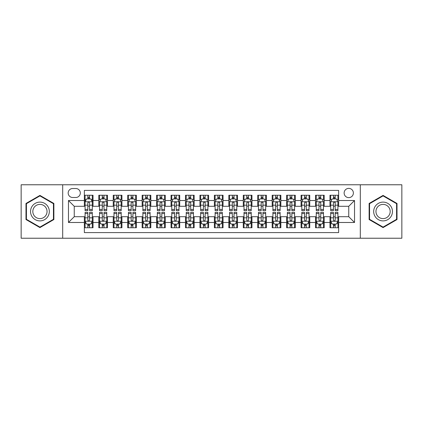 <?xml version="1.0" encoding="UTF-8"?>
<svg xmlns="http://www.w3.org/2000/svg" width="423" height="423" viewBox="0 0 423 423"><rect width="100%" height="100%" fill="white"/><g stroke="black" fill="none" stroke-linecap="round" stroke-linejoin="round"><path stroke-width="0.63" d="M348.753 188.383A4.621 4.621 0 0 0 344.132 193.004A4.621 4.621 0 0 0 348.753 197.631A4.621 4.621 0 0 0 353.379 193.004A4.621 4.621 0 0 0 348.753 188.383M360.311 238.228L401.85 238.228L401.85 184.772L360.311 184.772L360.311 238.228L62.689 238.228L62.689 184.772L21.15 184.772L21.15 238.228L62.689 238.228M338.643 195.246L329.972 195.246L329.972 200.518L324.192 200.518L324.192 206.297L329.972 206.297L329.972 200.518M324.192 200.518L324.192 195.246L315.526 195.246L315.526 200.518L309.747 200.518L309.747 206.297L315.526 206.297L315.526 200.518M309.747 200.518L309.747 195.246L301.076 195.246L301.076 200.518L295.296 200.518L295.296 206.297L301.076 206.297L301.076 200.518M295.296 200.518L295.296 195.246L286.63 195.246L286.63 200.518L280.851 200.518L280.851 206.297L286.63 206.297L286.63 200.518M280.851 200.518L280.851 195.246L272.179 195.246L272.179 200.518L266.4 200.518L266.4 206.297L272.179 206.297L272.179 200.518M266.4 200.518L266.4 195.246L257.734 195.246L257.734 200.518L251.955 200.518L251.955 206.297L257.734 206.297L257.734 200.518M251.955 200.518L251.955 195.246L243.283 195.246L243.283 200.518L237.504 200.518L237.504 206.297L243.283 206.297L243.283 200.518M237.504 200.518L237.504 195.246L228.838 195.246L228.838 200.518L223.058 200.518L223.058 206.297L228.838 206.297L228.838 200.518M223.058 200.518L223.058 195.246L214.387 195.246L214.387 200.518L208.613 200.518L208.613 206.297L214.387 206.297L214.387 200.518M208.613 200.518L208.613 195.246L199.942 195.246L199.942 200.518L194.162 200.518L194.162 206.297L199.942 206.297L199.942 200.518M194.162 200.518L194.162 195.246L185.496 195.246L185.496 200.518L179.717 200.518L179.717 206.297L185.496 206.297L185.496 200.518M179.717 200.518L179.717 195.246L171.045 195.246L171.045 200.518L165.266 200.518L165.266 206.297L171.045 206.297L171.045 200.518M165.266 200.518L165.266 195.246L156.6 195.246L156.6 200.518L150.821 200.518L150.821 206.297L156.6 206.297L156.6 200.518M150.821 200.518L150.821 195.246L142.149 195.246L142.149 200.518L136.37 200.518L136.37 206.297L142.149 206.297L142.149 200.518M136.37 200.518L136.37 195.246L127.704 195.246L127.704 200.518L121.924 200.518L121.924 206.297L127.704 206.297L127.704 200.518M121.924 200.518L121.924 195.246L113.253 195.246L113.253 200.518L107.474 200.518L107.474 206.297L113.253 206.297L113.253 200.518M107.474 200.518L107.474 195.246L98.808 195.246L98.808 206.297L93.028 206.297L93.028 195.246L84.357 195.246M84.357 227.754L93.028 227.754L93.028 216.703L98.808 216.703L98.808 227.754L107.474 227.754L107.474 216.703L113.253 216.703L113.253 222.482L107.474 222.482M113.253 222.482L113.253 227.754L121.924 227.754L121.924 216.703L127.704 216.703L127.704 222.482L121.924 222.482M127.704 222.482L127.704 227.754L136.37 227.754L136.37 216.703L142.149 216.703L142.149 222.482L136.37 222.482M142.149 222.482L142.149 227.754L150.821 227.754L150.821 216.703L156.6 216.703L156.6 222.482L150.821 222.482M156.6 222.482L156.6 227.754L165.266 227.754L165.266 216.703L171.045 216.703L171.045 222.482L165.266 222.482M171.045 222.482L171.045 227.754L179.717 227.754L179.717 216.703L185.496 216.703L185.496 222.482L179.717 222.482M185.496 222.482L185.496 227.754L194.162 227.754L194.162 216.703L199.942 216.703L199.942 222.482L194.162 222.482M199.942 222.482L199.942 227.754L208.613 227.754L208.613 216.703L214.387 216.703L214.387 222.482L208.613 222.482M214.387 222.482L214.387 227.754L223.058 227.754L223.058 216.703L228.838 216.703L228.838 222.482L223.058 222.482M228.838 222.482L228.838 227.754L237.504 227.754L237.504 216.703L243.283 216.703L243.283 222.482L237.504 222.482M243.283 222.482L243.283 227.754L251.955 227.754L251.955 216.703L257.734 216.703L257.734 222.482L251.955 222.482M257.734 222.482L257.734 227.754L266.4 227.754L266.4 216.703L272.179 216.703L272.179 222.482L266.4 222.482M272.179 222.482L272.179 227.754L280.851 227.754L280.851 216.703L286.63 216.703L286.63 222.482L280.851 222.482M286.63 222.482L286.63 227.754L295.296 227.754L295.296 216.703L301.076 216.703L301.076 222.482L295.296 222.482M301.076 222.482L301.076 227.754L309.747 227.754L309.747 216.703L315.526 216.703L315.526 222.482L309.747 222.482M315.526 222.482L315.526 227.754L324.192 227.754L324.192 216.703L329.972 216.703L329.972 222.482L324.192 222.482M72.656 197.488L75.833 197.488A4.479 4.479 0 0 0 80.312 193.004A4.479 4.479 0 0 0 75.833 188.526L72.656 188.526A4.479 4.479 0 0 0 68.177 193.004A4.479 4.479 0 0 0 72.656 197.488M360.311 184.772L62.689 184.772M338.643 200.518L338.643 190.408L84.357 190.408L84.357 206.297L74.247 206.297L74.247 216.703L84.357 216.703L84.357 232.592L338.643 232.592L338.643 216.703L348.753 216.703L348.753 206.297L338.643 206.297L338.643 200.518L354.532 200.518L354.532 222.482L338.643 222.482M84.357 222.482L68.468 222.482L68.468 200.518L84.357 200.518M329.972 222.482L329.972 227.754L338.643 227.754M84.357 198.858L85.081 198.858M87.825 198.858L89.56 198.858M92.304 198.858L93.028 198.858M84.357 206.154L85.081 206.154M87.825 206.154L89.56 206.154M92.304 206.154L93.028 206.154M84.357 216.846L85.081 216.846M87.825 216.846L89.56 216.846M92.304 216.846L93.028 216.846M84.357 224.142L85.081 224.142M87.825 224.142L89.56 224.142M92.304 224.142L93.028 224.142M98.808 206.154L99.532 206.154M102.276 206.154L104.01 206.154M106.755 206.154L107.474 206.154M98.808 198.858L99.532 198.858M102.276 198.858L104.01 198.858M106.755 198.858L107.474 198.858M98.808 216.846L99.532 216.846M102.276 216.846L104.01 216.846M106.755 216.846L107.474 216.846M98.808 224.142L99.532 224.142M102.276 224.142L104.01 224.142M106.755 224.142L107.474 224.142M113.253 216.846L113.977 216.846M116.722 216.846L118.456 216.846M121.2 216.846L121.924 216.846M113.253 224.142L113.977 224.142M116.722 224.142L118.456 224.142M121.2 224.142L121.924 224.142M113.253 198.858L113.977 198.858M116.722 198.858L118.456 198.858M121.2 198.858L121.924 198.858M113.253 206.154L113.977 206.154M116.722 206.154L118.456 206.154M121.2 206.154L121.924 206.154M127.704 216.846L128.423 216.846M131.172 216.846L132.901 216.846M135.651 216.846L136.37 216.846M127.704 224.142L128.423 224.142M131.172 224.142L132.901 224.142M135.651 224.142L136.37 224.142M127.704 198.858L128.423 198.858M131.172 198.858L132.901 198.858M135.651 198.858L136.37 198.858M127.704 206.154L128.423 206.154M131.172 206.154L132.901 206.154M135.651 206.154L136.37 206.154M142.149 216.846L142.874 216.846M145.618 216.846L147.352 216.846M150.096 216.846L150.821 216.846M142.149 224.142L142.874 224.142M145.618 224.142L147.352 224.142M150.096 224.142L150.821 224.142M142.149 198.858L142.874 198.858M145.618 198.858L147.352 198.858M150.096 198.858L150.821 198.858M142.149 206.154L142.874 206.154M145.618 206.154L147.352 206.154M150.096 206.154L150.821 206.154M156.6 216.846L157.319 216.846M160.063 216.846L161.798 216.846M164.547 216.846L165.266 216.846M156.6 224.142L157.319 224.142M160.063 224.142L161.798 224.142M164.547 224.142L165.266 224.142M156.6 198.858L157.319 198.858M160.063 198.858L161.798 198.858M164.547 198.858L165.266 198.858M156.6 206.154L157.319 206.154M160.063 206.154L161.798 206.154M164.547 206.154L165.266 206.154M171.045 216.846L171.77 216.846M174.514 216.846L176.248 216.846M178.992 216.846L179.717 216.846M171.045 224.142L171.77 224.142M174.514 224.142L176.248 224.142M178.992 224.142L179.717 224.142M171.045 198.858L171.77 198.858M174.514 198.858L176.248 198.858M178.992 198.858L179.717 198.858M171.045 206.154L171.77 206.154M174.514 206.154L176.248 206.154M178.992 206.154L179.717 206.154M185.496 216.846L186.215 216.846M188.959 216.846L190.694 216.846M193.438 216.846L194.162 216.846M185.496 224.142L186.215 224.142M188.959 224.142L190.694 224.142M193.438 224.142L194.162 224.142M185.496 198.858L186.215 198.858M188.959 198.858L190.694 198.858M193.438 198.858L194.162 198.858M185.496 206.154L186.215 206.154M188.959 206.154L190.694 206.154M193.438 206.154L194.162 206.154M199.942 216.846L200.666 216.846M203.41 216.846L205.144 216.846M207.889 216.846L208.613 216.846M199.942 224.142L200.666 224.142M203.41 224.142L205.144 224.142M207.889 224.142L208.613 224.142M199.942 198.858L200.666 198.858M203.41 198.858L205.144 198.858M207.889 198.858L208.613 198.858M199.942 206.154L200.666 206.154M203.41 206.154L205.144 206.154M207.889 206.154L208.613 206.154M214.387 216.846L215.111 216.846M217.856 216.846L219.59 216.846M222.334 216.846L223.058 216.846M214.387 224.142L215.111 224.142M217.856 224.142L219.59 224.142M222.334 224.142L223.058 224.142M214.387 198.858L215.111 198.858M217.856 198.858L219.59 198.858M222.334 198.858L223.058 198.858M214.387 206.154L215.111 206.154M217.856 206.154L219.59 206.154M222.334 206.154L223.058 206.154M228.838 216.846L229.562 216.846M232.306 216.846L234.041 216.846M236.785 216.846L237.504 216.846M228.838 224.142L229.562 224.142M232.306 224.142L234.041 224.142M236.785 224.142L237.504 224.142M228.838 198.858L229.562 198.858M232.306 198.858L234.041 198.858M236.785 198.858L237.504 198.858M228.838 206.154L229.562 206.154M232.306 206.154L234.041 206.154M236.785 206.154L237.504 206.154M243.283 216.846L244.008 216.846M246.752 216.846L248.486 216.846M251.23 216.846L251.955 216.846M243.283 224.142L244.008 224.142M246.752 224.142L248.486 224.142M251.23 224.142L251.955 224.142M243.283 198.858L244.008 198.858M246.752 198.858L248.486 198.858M251.23 198.858L251.955 198.858M243.283 206.154L244.008 206.154M246.752 206.154L248.486 206.154M251.23 206.154L251.955 206.154M257.734 216.846L258.453 216.846M261.203 216.846L262.937 216.846M265.681 216.846L266.4 216.846M257.734 224.142L258.453 224.142M261.203 224.142L262.937 224.142M265.681 224.142L266.4 224.142M257.734 198.858L258.453 198.858M261.203 198.858L262.937 198.858M265.681 198.858L266.4 198.858M257.734 206.154L258.453 206.154M261.203 206.154L262.937 206.154M265.681 206.154L266.4 206.154M272.179 216.846L272.904 216.846M275.648 216.846L277.382 216.846M280.126 216.846L280.851 216.846M272.179 224.142L272.904 224.142M275.648 224.142L277.382 224.142M280.126 224.142L280.851 224.142M272.179 198.858L272.904 198.858M275.648 198.858L277.382 198.858M280.126 198.858L280.851 198.858M272.179 206.154L272.904 206.154M275.648 206.154L277.382 206.154M280.126 206.154L280.851 206.154M286.63 216.846L287.349 216.846M290.099 216.846L291.828 216.846M294.577 216.846L295.296 216.846M286.63 224.142L287.349 224.142M290.099 224.142L291.828 224.142M294.577 224.142L295.296 224.142M286.63 198.858L287.349 198.858M290.099 198.858L291.828 198.858M294.577 198.858L295.296 198.858M286.63 206.154L287.349 206.154M290.099 206.154L291.828 206.154M294.577 206.154L295.296 206.154M301.076 216.846L301.8 216.846M304.544 216.846L306.278 216.846M309.023 216.846L309.747 216.846M301.076 224.142L301.8 224.142M304.544 224.142L306.278 224.142M309.023 224.142L309.747 224.142M301.076 198.858L301.8 198.858M304.544 198.858L306.278 198.858M309.023 198.858L309.747 198.858M301.076 206.154L301.8 206.154M304.544 206.154L306.278 206.154M309.023 206.154L309.747 206.154M315.526 216.846L316.245 216.846M318.99 216.846L320.724 216.846M323.468 216.846L324.192 216.846M315.526 224.142L316.245 224.142M318.99 224.142L320.724 224.142M323.468 224.142L324.192 224.142M315.526 198.858L316.245 198.858M318.99 198.858L320.724 198.858M323.468 198.858L324.192 198.858M315.526 206.154L316.245 206.154M318.99 206.154L320.724 206.154M323.468 206.154L324.192 206.154M329.972 216.846L330.696 216.846M333.44 216.846L335.175 216.846M337.919 216.846L338.643 216.846M329.972 224.142L330.696 224.142M333.44 224.142L335.175 224.142M337.919 224.142L338.643 224.142M329.972 198.858L330.696 198.858M333.44 198.858L335.175 198.858M337.919 198.858L338.643 198.858M329.972 206.154L330.696 206.154M333.44 206.154L335.175 206.154M337.919 206.154L338.643 206.154M74.247 206.297L68.468 200.518M74.247 216.703L68.468 222.482M354.532 200.518L348.753 206.297M354.532 222.482L348.753 216.703M39.931 227.6L53.874 219.548L53.874 203.452L39.931 195.4L25.988 203.452L25.988 219.548L39.931 227.6M397.012 203.452L383.069 195.4L369.126 203.452L369.126 219.548L383.069 227.6L397.012 219.548L397.012 203.452M89.56 197.123L87.825 197.123M92.304 209.454L89.56 209.454L89.56 210.633L92.304 210.633L92.304 201.819L90.86 198.932L86.525 198.932L85.081 201.819L85.081 210.633L87.825 210.633L87.825 209.454L85.081 209.454M85.081 201.819L85.081 195.246M92.304 201.819L92.304 195.246M87.825 198.932L87.825 195.246M89.56 195.246L89.56 198.932M89.56 209.454L89.56 202.903C88.983 201.792 88.407 201.792 87.825 202.903L87.825 209.454M87.825 225.877L89.56 225.877M85.081 213.546L87.825 213.546L87.825 212.367L85.081 212.367L85.081 221.181L86.525 224.068L90.86 224.068L92.304 221.181L92.304 212.367L89.56 212.367L89.56 213.546L92.304 213.546M92.304 221.181L92.304 227.754M85.081 221.181L85.081 227.754M89.56 224.068L89.56 227.754M87.825 227.754L87.825 224.068M87.825 213.546L87.825 220.097C88.402 221.208 88.983 221.208 89.56 220.097L89.56 213.546M39.931 202.109A9.391 9.391 0 0 0 30.541 211.5A9.391 9.391 0 0 0 39.931 220.891A9.391 9.391 0 0 0 49.322 211.5A9.391 9.391 0 0 0 39.931 202.109M39.931 204.388A7.112 7.112 0 0 0 32.82 211.5A7.112 7.112 0 0 0 39.931 218.612A7.112 7.112 0 0 0 47.043 211.5A7.112 7.112 0 0 0 39.931 204.388M53.441 219.299L39.931 227.098L26.422 219.299L26.422 203.701L39.931 195.902L53.441 203.701L53.441 219.299M374.937 206.805A9.391 9.391 0 0 0 378.374 219.632A9.391 9.391 0 0 0 391.201 216.195A9.391 9.391 0 0 0 387.764 203.368A9.391 9.391 0 0 0 374.937 206.805M376.909 207.947A7.112 7.112 0 0 0 379.51 217.66A7.112 7.112 0 0 0 389.223 215.053A7.112 7.112 0 0 0 386.622 205.34A7.112 7.112 0 0 0 376.909 207.947M396.578 203.701L396.578 219.299L383.069 227.098L369.559 219.299L369.559 203.701L383.069 195.902L396.578 203.701M104.01 195.246L104.01 198.932L104.01 197.123L102.276 197.123M106.755 208.756L106.755 209.454L104.01 209.454L104.01 210.633L106.755 210.633L106.755 201.819L105.311 198.932L100.975 198.932L99.532 201.819L99.532 210.633L102.276 210.633L102.276 205.171L102.276 209.454L99.532 209.454M100.579 199.725L99.532 199.725L99.532 195.246M99.532 199.756L99.532 197.123M106.755 199.756L106.755 197.123M105.708 199.725L106.755 199.725L106.755 195.246M102.276 198.932L102.276 195.246M104.01 209.454L104.01 201.75M106.755 205.171L104.01 205.171L104.01 202.903C103.429 201.792 102.852 201.792 102.276 202.903L102.276 205.171L99.532 205.171M118.456 195.246L118.456 198.932L118.456 197.123L116.722 197.123M121.2 208.756L121.2 209.454L118.456 209.454L118.456 210.633L121.2 210.633L121.2 201.819L119.757 198.932L115.421 198.932L113.977 201.819L113.977 210.633L116.722 210.633L116.722 205.171L116.722 209.454L113.977 209.454M115.024 199.725L113.977 199.725L113.977 195.246M113.977 199.756L113.977 197.123M121.2 199.756L121.2 197.123M120.153 199.725L121.2 199.725L121.2 195.246M116.722 198.932L116.722 195.246M118.456 209.454L118.456 201.75M121.2 205.171L118.456 205.171L118.456 202.903C117.88 201.792 117.303 201.792 116.722 202.903L116.722 205.171L113.977 205.171M132.901 195.246L132.901 198.932L132.901 197.123L131.172 197.123M135.651 208.756L135.651 209.454L132.901 209.454L132.901 210.633L135.651 210.633L135.651 201.819L134.202 198.932L129.872 198.932L128.423 201.819L128.423 210.633L131.172 210.633L131.172 205.171L131.172 209.454L128.423 209.454M129.47 199.725L128.423 199.725L128.423 195.246M128.423 199.756L128.423 197.123M135.651 199.756L135.651 197.123M134.604 199.725L135.651 199.725L135.651 195.246M131.172 198.932L131.172 195.246M132.901 209.454L132.901 201.75M135.651 205.171L132.901 205.171L132.901 202.903C132.325 201.792 131.749 201.792 131.172 202.903L131.172 205.171L128.423 205.171M147.352 195.246L147.352 198.932L147.352 197.123L145.618 197.123M150.096 208.756L150.096 209.454L147.352 209.454L147.352 210.633L150.096 210.633L150.096 201.819L148.653 198.932L144.317 198.932L142.874 201.819L142.874 210.633L145.618 210.633L145.618 205.171L145.618 209.454L142.874 209.454M143.92 199.725L142.874 199.725L142.874 195.246M142.874 199.756L142.874 197.123M150.096 199.756L150.096 197.123M149.049 199.725L150.096 199.725L150.096 195.246M145.618 198.932L145.618 195.246M147.352 209.454L147.352 201.75M150.096 205.171L147.352 205.171L147.352 202.903C146.776 201.792 146.194 201.792 145.618 202.903L145.618 205.171L142.874 205.171M102.276 225.877L104.01 225.877M99.532 213.546L102.276 213.546L102.276 212.367L99.532 212.367L99.532 221.181L100.975 224.068L105.311 224.068L106.755 221.181L106.755 212.367L104.01 212.367L104.01 213.546L106.755 213.546M106.755 221.181L106.755 227.754M99.532 221.181L99.532 227.754M104.01 224.068L104.01 227.754M102.276 227.754L102.276 224.068M102.276 213.546L102.276 220.097C102.852 221.208 103.429 221.208 104.01 220.097L104.01 213.546M116.722 225.877L118.456 225.877M113.977 213.546L116.722 213.546L116.722 212.367L113.977 212.367L113.977 221.181L115.421 224.068L119.757 224.068L121.2 221.181L121.2 212.367L118.456 212.367L118.456 213.546L121.2 213.546M121.2 221.181L121.2 227.754M113.977 221.181L113.977 227.754M118.456 224.068L118.456 227.754M116.722 227.754L116.722 224.068M116.722 213.546L116.722 220.097C117.298 221.208 117.88 221.208 118.456 220.097L118.456 213.546M131.172 225.877L132.901 225.877M128.423 213.546L131.172 213.546L131.172 212.367L128.423 212.367L128.423 221.181L129.872 224.068L134.202 224.068L135.651 221.181L135.651 212.367L132.901 212.367L132.901 213.546L135.651 213.546M135.651 221.181L135.651 227.754M128.423 221.181L128.423 227.754M132.901 224.068L132.901 227.754M131.172 227.754L131.172 224.068M131.172 213.546L131.172 220.097C131.749 221.208 132.325 221.208 132.901 220.097L132.901 213.546M145.618 225.877L147.352 225.877M142.874 213.546L145.618 213.546L145.618 212.367L142.874 212.367L142.874 221.181L144.317 224.068L148.653 224.068L150.096 221.181L150.096 212.367L147.352 212.367L147.352 213.546L150.096 213.546M150.096 221.181L150.096 227.754M142.874 221.181L142.874 227.754M147.352 224.068L147.352 227.754M145.618 227.754L145.618 224.068M145.618 213.546L145.618 220.097C146.194 221.208 146.77 221.208 147.352 220.097L147.352 213.546M161.798 195.246L161.798 198.932L161.798 197.123L160.063 197.123M164.547 208.756L164.547 209.454L161.798 209.454L161.798 210.633L164.547 210.633L164.547 201.819L163.098 198.932L158.768 198.932L157.319 201.819L157.319 210.633L160.063 210.633L160.063 205.171L160.063 209.454L157.319 209.454M158.366 199.725L157.319 199.725L157.319 195.246M157.319 199.756L157.319 197.123M164.547 199.756L164.547 197.123M163.495 199.725L164.547 199.725L164.547 195.246M160.063 198.932L160.063 195.246M161.798 209.454L161.798 201.75M164.547 205.171L161.798 205.171L161.798 202.903C161.221 201.792 160.645 201.792 160.063 202.903L160.063 205.171L157.319 205.171M160.063 225.877L161.798 225.877M157.319 213.546L160.063 213.546L160.063 212.367L157.319 212.367L157.319 221.181L158.768 224.068L163.098 224.068L164.547 221.181L164.547 212.367L161.798 212.367L161.798 213.546L164.547 213.546M164.547 221.181L164.547 227.754M157.319 221.181L157.319 227.754M161.798 224.068L161.798 227.754M160.063 227.754L160.063 224.068M160.063 213.546L160.063 220.097C160.645 221.208 161.221 221.208 161.798 220.097L161.798 213.546M176.248 195.246L176.248 198.932L176.248 197.123L174.514 197.123M178.992 208.756L178.992 209.454L176.248 209.454L176.248 210.633L178.992 210.633L178.992 201.819L177.549 198.932L173.213 198.932L171.77 201.819L171.77 210.633L174.514 210.633L174.514 205.171L174.514 209.454L171.77 209.454M172.817 199.725L171.77 199.725L171.77 195.246M171.77 199.756L171.77 197.123M178.992 199.756L178.992 197.123M177.946 199.725L178.992 199.725L178.992 195.246M174.514 198.932L174.514 195.246M176.248 209.454L176.248 201.75M178.992 205.171L176.248 205.171L176.248 202.903C175.672 201.792 175.09 201.792 174.514 202.903L174.514 205.171L171.77 205.171M174.514 225.877L176.248 225.877M171.77 213.546L174.514 213.546L174.514 212.367L171.77 212.367L171.77 221.181L173.213 224.068L177.549 224.068L178.992 221.181L178.992 212.367L176.248 212.367L176.248 213.546L178.992 213.546M178.992 221.181L178.992 227.754M171.77 221.181L171.77 227.754M176.248 224.068L176.248 227.754M174.514 227.754L174.514 224.068M174.514 213.546L174.514 220.097C175.09 221.208 175.667 221.208 176.248 220.097L176.248 213.546M190.694 195.246L190.694 198.932L190.694 197.123L188.959 197.123M193.438 208.756L193.438 209.454L190.694 209.454L190.694 210.633L193.438 210.633L193.438 201.819L191.994 198.932L187.659 198.932L186.215 201.819L186.215 210.633L188.959 210.633L188.959 205.171L188.959 209.454L186.215 209.454M187.262 199.725L186.215 199.725L186.215 195.246M186.215 199.756L186.215 197.123M193.438 199.756L193.438 197.123M192.391 199.725L193.438 199.725L193.438 195.246M188.959 198.932L188.959 195.246M190.694 209.454L190.694 201.75M193.438 205.171L190.694 205.171L190.694 202.903C190.117 201.792 189.541 201.792 188.959 202.903L188.959 205.171L186.215 205.171M188.959 225.877L190.694 225.877M186.215 213.546L188.959 213.546L188.959 212.367L186.215 212.367L186.215 221.181L187.659 224.068L191.994 224.068L193.438 221.181L193.438 212.367L190.694 212.367L190.694 213.546L193.438 213.546M193.438 221.181L193.438 227.754M186.215 221.181L186.215 227.754M190.694 224.068L190.694 227.754M188.959 227.754L188.959 224.068M188.959 213.546L188.959 220.097C189.541 221.208 190.117 221.208 190.694 220.097L190.694 213.546M205.144 195.246L205.144 198.932L205.144 197.123L203.41 197.123M207.889 208.756L207.889 209.454L205.144 209.454L205.144 210.633L207.889 210.633L207.889 201.819L206.445 198.932L202.109 198.932L200.666 201.819L200.666 210.633L203.41 210.633L203.41 205.171L203.41 209.454L200.666 209.454M201.713 199.725L200.666 199.725L200.666 195.246M200.666 199.756L200.666 197.123M207.889 199.756L207.889 197.123M206.842 199.725L207.889 199.725L207.889 195.246M203.41 198.932L203.41 195.246M205.144 209.454L205.144 201.75M207.889 205.171L205.144 205.171L205.144 202.903C204.568 201.792 203.986 201.792 203.41 202.903L203.41 205.171L200.666 205.171M203.41 225.877L205.144 225.877M200.666 213.546L203.41 213.546L203.41 212.367L200.666 212.367L200.666 221.181L202.109 224.068L206.445 224.068L207.889 221.181L207.889 212.367L205.144 212.367L205.144 213.546L207.889 213.546M207.889 221.181L207.889 227.754M200.666 221.181L200.666 227.754M205.144 224.068L205.144 227.754M203.41 227.754L203.41 224.068M203.41 213.546L203.41 220.097C203.986 221.208 204.563 221.208 205.144 220.097L205.144 213.546M219.59 195.246L219.59 198.932L219.59 197.123L217.856 197.123M222.334 208.756L222.334 209.454L219.59 209.454L219.59 210.633L222.334 210.633L222.334 201.819L220.891 198.932L216.555 198.932L215.111 201.819L215.111 210.633L217.856 210.633L217.856 205.171L217.856 209.454L215.111 209.454M216.158 199.725L215.111 199.725L215.111 195.246M215.111 199.756L215.111 197.123M222.334 199.756L222.334 197.123M221.287 199.725L222.334 199.725L222.334 195.246M217.856 198.932L217.856 195.246M219.59 209.454L219.59 201.75M222.334 205.171L219.59 205.171L219.59 202.903C219.014 201.792 218.437 201.792 217.856 202.903L217.856 205.171L215.111 205.171M217.856 225.877L219.59 225.877M215.111 213.546L217.856 213.546L217.856 212.367L215.111 212.367L215.111 221.181L216.555 224.068L220.891 224.068L222.334 221.181L222.334 212.367L219.59 212.367L219.59 213.546L222.334 213.546M222.334 221.181L222.334 227.754M215.111 221.181L215.111 227.754M219.59 224.068L219.59 227.754M217.856 227.754L217.856 224.068M217.856 213.546L217.856 220.097C218.432 221.208 219.014 221.208 219.59 220.097L219.59 213.546M234.041 195.246L234.041 198.932L234.041 197.123L232.306 197.123M236.785 208.756L236.785 209.454L234.041 209.454L234.041 210.633L236.785 210.633L236.785 201.819L235.341 198.932L231.006 198.932L229.562 201.819L229.562 210.633L232.306 210.633L232.306 205.171L232.306 209.454L229.562 209.454M230.609 199.725L229.562 199.725L229.562 195.246M229.562 199.756L229.562 197.123M236.785 199.756L236.785 197.123M235.738 199.725L236.785 199.725L236.785 195.246M232.306 198.932L232.306 195.246M234.041 209.454L234.041 201.75M236.785 205.171L234.041 205.171L234.041 202.903C233.459 201.792 232.883 201.792 232.306 202.903L232.306 205.171L229.562 205.171M232.306 225.877L234.041 225.877M229.562 213.546L232.306 213.546L232.306 212.367L229.562 212.367L229.562 221.181L231.006 224.068L235.341 224.068L236.785 221.181L236.785 212.367L234.041 212.367L234.041 213.546L236.785 213.546M236.785 221.181L236.785 227.754M229.562 221.181L229.562 227.754M234.041 224.068L234.041 227.754M232.306 227.754L232.306 224.068M232.306 213.546L232.306 220.097C232.883 221.208 233.459 221.208 234.041 220.097L234.041 213.546M248.486 195.246L248.486 198.932L248.486 197.123L246.752 197.123M251.23 208.756L251.23 209.454L248.486 209.454L248.486 210.633L251.23 210.633L251.23 201.819L249.787 198.932L245.451 198.932L244.008 201.819L244.008 210.633L246.752 210.633L246.752 205.171L246.752 209.454L244.008 209.454M245.054 199.725L244.008 199.725L244.008 195.246M244.008 199.756L244.008 197.123M251.23 199.756L251.23 197.123M250.183 199.725L251.23 199.725L251.23 195.246M246.752 198.932L246.752 195.246M248.486 209.454L248.486 201.75M251.23 205.171L248.486 205.171L248.486 202.903C247.91 201.792 247.333 201.792 246.752 202.903L246.752 205.171L244.008 205.171M246.752 225.877L248.486 225.877M244.008 213.546L246.752 213.546L246.752 212.367L244.008 212.367L244.008 221.181L245.451 224.068L249.787 224.068L251.23 221.181L251.23 212.367L248.486 212.367L248.486 213.546L251.23 213.546M251.23 221.181L251.23 227.754M244.008 221.181L244.008 227.754M248.486 224.068L248.486 227.754M246.752 227.754L246.752 224.068M246.752 213.546L246.752 220.097C247.328 221.208 247.91 221.208 248.486 220.097L248.486 213.546M262.937 195.246L262.937 198.932L262.937 197.123L261.203 197.123M265.681 208.756L265.681 209.454L262.937 209.454L262.937 210.633L265.681 210.633L265.681 201.819L264.232 198.932L259.902 198.932L258.453 201.819L258.453 210.633L261.203 210.633L261.203 205.171L261.203 209.454L258.453 209.454M259.505 199.725L258.453 199.725L258.453 195.246M258.453 199.756L258.453 197.123M265.681 199.756L265.681 197.123M264.634 199.725L265.681 199.725L265.681 195.246M261.203 198.932L261.203 195.246M262.937 209.454L262.937 201.75M265.681 205.171L262.937 205.171L262.937 202.903C262.355 201.792 261.779 201.792 261.203 202.903L261.203 205.171L258.453 205.171M261.203 225.877L262.937 225.877M258.453 213.546L261.203 213.546L261.203 212.367L258.453 212.367L258.453 221.181L259.902 224.068L264.232 224.068L265.681 221.181L265.681 212.367L262.937 212.367L262.937 213.546L265.681 213.546M265.681 221.181L265.681 227.754M258.453 221.181L258.453 227.754M262.937 224.068L262.937 227.754M261.203 227.754L261.203 224.068M261.203 213.546L261.203 220.097C261.779 221.208 262.355 221.208 262.937 220.097L262.937 213.546M275.648 225.877L277.382 225.877M272.904 213.546L275.648 213.546L275.648 212.367L272.904 212.367L272.904 221.181L274.347 224.068L278.683 224.068L280.126 221.181L280.126 212.367L277.382 212.367L277.382 213.546L280.126 213.546M280.126 221.181L280.126 227.754M272.904 221.181L272.904 227.754M277.382 224.068L277.382 227.754M275.648 227.754L275.648 224.068M275.648 213.546L275.648 220.097C276.224 221.208 276.806 221.208 277.382 220.097L277.382 213.546M290.099 225.877L291.828 225.877M287.349 213.546L290.099 213.546L290.099 212.367L287.349 212.367L287.349 221.181L288.798 224.068L293.128 224.068L294.577 221.181L294.577 212.367L291.828 212.367L291.828 213.546L294.577 213.546M294.577 221.181L294.577 227.754M287.349 221.181L287.349 227.754M291.828 224.068L291.828 227.754M290.099 227.754L290.099 224.068M290.099 213.546L290.099 220.097C290.675 221.208 291.251 221.208 291.828 220.097L291.828 213.546M277.382 195.246L277.382 198.932L277.382 197.123L275.648 197.123M280.126 208.756L280.126 209.454L277.382 209.454L277.382 210.633L280.126 210.633L280.126 201.819L278.683 198.932L274.347 198.932L272.904 201.819L272.904 210.633L275.648 210.633L275.648 205.171L275.648 209.454L272.904 209.454M273.951 199.725L272.904 199.725L272.904 195.246M272.904 199.756L272.904 197.123M280.126 199.756L280.126 197.123M279.08 199.725L280.126 199.725L280.126 195.246M275.648 198.932L275.648 195.246M277.382 209.454L277.382 201.75M280.126 205.171L277.382 205.171L277.382 202.903C276.806 201.792 276.23 201.792 275.648 202.903L275.648 205.171L272.904 205.171M291.828 195.246L291.828 198.932L291.828 197.123L290.099 197.123M294.577 208.756L294.577 209.454L291.828 209.454L291.828 210.633L294.577 210.633L294.577 201.819L293.128 198.932L288.798 198.932L287.349 201.819L287.349 210.633L290.099 210.633L290.099 205.171L290.099 209.454L287.349 209.454M288.396 199.725L287.349 199.725L287.349 195.246M287.349 199.756L287.349 197.123M294.577 199.756L294.577 197.123M293.53 199.725L294.577 199.725L294.577 195.246M290.099 198.932L290.099 195.246M291.828 209.454L291.828 201.75M294.577 205.171L291.828 205.171L291.828 202.903C291.251 201.792 290.675 201.792 290.099 202.903L290.099 205.171L287.349 205.171M306.278 195.246L306.278 198.932L306.278 197.123L304.544 197.123M309.023 208.756L309.023 209.454L306.278 209.454L306.278 210.633L309.023 210.633L309.023 201.819L307.579 198.932L303.243 198.932L301.8 201.819L301.8 210.633L304.544 210.633L304.544 205.171L304.544 209.454L301.8 209.454M302.847 199.725L301.8 199.725L301.8 195.246M301.8 199.756L301.8 197.123M309.023 199.756L309.023 197.123M307.976 199.725L309.023 199.725L309.023 195.246M304.544 198.932L304.544 195.246M306.278 209.454L306.278 201.75M309.023 205.171L306.278 205.171L306.278 202.903C305.702 201.792 305.12 201.792 304.544 202.903L304.544 205.171L301.8 205.171M304.544 225.877L306.278 225.877M301.8 213.546L304.544 213.546L304.544 212.367L301.8 212.367L301.8 221.181L303.243 224.068L307.579 224.068L309.023 221.181L309.023 212.367L306.278 212.367L306.278 213.546L309.023 213.546M309.023 221.181L309.023 227.754M301.8 221.181L301.8 227.754M306.278 224.068L306.278 227.754M304.544 227.754L304.544 224.068M304.544 213.546L304.544 220.097C305.12 221.208 305.697 221.208 306.278 220.097L306.278 213.546M320.724 195.246L320.724 198.932L320.724 197.123L318.99 197.123M323.468 208.756L323.468 209.454L320.724 209.454L320.724 210.633L323.468 210.633L323.468 201.819L322.025 198.932L317.689 198.932L316.245 201.819L316.245 210.633L318.99 210.633L318.99 205.171L318.99 209.454L316.245 209.454M317.292 199.725L316.245 199.725L316.245 195.246M316.245 199.756L316.245 197.123M323.468 199.756L323.468 197.123M322.421 199.725L323.468 199.725L323.468 195.246M318.99 198.932L318.99 195.246M320.724 209.454L320.724 201.75M323.468 205.171L320.724 205.171L320.724 202.903C320.148 201.792 319.571 201.792 318.99 202.903L318.99 205.171L316.245 205.171M318.99 225.877L320.724 225.877M316.245 213.546L318.99 213.546L318.99 212.367L316.245 212.367L316.245 221.181L317.689 224.068L322.025 224.068L323.468 221.181L323.468 212.367L320.724 212.367L320.724 213.546L323.468 213.546M323.468 221.181L323.468 227.754M316.245 221.181L316.245 227.754M320.724 224.068L320.724 227.754M318.99 227.754L318.99 224.068M318.99 213.546L318.99 220.097C319.571 221.208 320.148 221.208 320.724 220.097L320.724 213.546M335.175 195.246L335.175 198.932L335.175 197.123L333.44 197.123M337.919 208.756L337.919 209.454L335.175 209.454L335.175 210.633L337.919 210.633L337.919 201.819L336.475 198.932L332.14 198.932L330.696 201.819L330.696 210.633L333.44 210.633L333.44 205.171L333.44 209.454L330.696 209.454M331.743 199.725L330.696 199.725L330.696 195.246M330.696 199.756L330.696 197.123M337.919 199.756L337.919 197.123M336.872 199.725L337.919 199.725L337.919 195.246M333.44 198.932L333.44 195.246M335.175 209.454L335.175 201.75M337.919 205.171L335.175 205.171L335.175 202.903C334.598 201.792 334.017 201.792 333.44 202.903L333.44 205.171L330.696 205.171M333.44 225.877L335.175 225.877M330.696 213.546L333.44 213.546L333.44 212.367L330.696 212.367L330.696 221.181L332.14 224.068L336.475 224.068L337.919 221.181L337.919 212.367L335.175 212.367L335.175 213.546L337.919 213.546M337.919 221.181L337.919 227.754M330.696 221.181L330.696 227.754M335.175 224.068L335.175 227.754M333.44 227.754L333.44 224.068M333.44 213.546L333.44 220.097C334.017 221.208 334.593 221.208 335.175 220.097L335.175 213.546M98.808 222.482L93.028 222.482M98.808 200.518L93.028 200.518M92.267 201.75L85.118 201.75M85.081 199.725L86.128 199.725M91.257 199.725L92.304 199.725M87.825 205.171L85.081 205.171M92.304 205.171L89.56 205.171M89.56 198.043L87.825 198.043M85.118 221.25L92.267 221.25M92.304 223.275L91.257 223.275M86.128 223.275L85.081 223.275M89.56 217.829L92.304 217.829M85.081 217.829L87.825 217.829M87.825 224.957L89.56 224.957M106.718 201.75L99.564 201.75M104.01 198.043L102.276 198.043M121.163 201.75L114.014 201.75M118.456 198.043L116.722 198.043M135.614 201.75L128.46 201.75M132.901 198.043L131.172 198.043M150.059 201.75L142.911 201.75M147.352 198.043L145.618 198.043M99.564 221.25L106.718 221.25M106.755 223.275L105.708 223.275M100.579 223.275L99.532 223.275M104.01 217.829L106.755 217.829M99.532 217.829L102.276 217.829M102.276 224.957L104.01 224.957M114.014 221.25L121.163 221.25M121.2 223.275L120.153 223.275M115.024 223.275L113.977 223.275M118.456 217.829L121.2 217.829M113.977 217.829L116.722 217.829M116.722 224.957L118.456 224.957M128.46 221.25L135.614 221.25M135.651 223.275L134.604 223.275M129.47 223.275L128.423 223.275M132.901 217.829L135.651 217.829M128.423 217.829L131.172 217.829M131.172 224.957L132.901 224.957M142.911 221.25L150.059 221.25M150.096 223.275L149.049 223.275M143.92 223.275L142.874 223.275M147.352 217.829L150.096 217.829M142.874 217.829L145.618 217.829M145.618 224.957L147.352 224.957M164.51 201.75L157.356 201.75M161.798 198.043L160.063 198.043M157.356 221.25L164.51 221.25M164.547 223.275L163.495 223.275M158.366 223.275L157.319 223.275M161.798 217.829L164.547 217.829M157.319 217.829L160.063 217.829M160.063 224.957L161.798 224.957M178.955 201.75L171.807 201.75M176.248 198.043L174.514 198.043M171.807 221.25L178.955 221.25M178.992 223.275L177.946 223.275M172.817 223.275L171.77 223.275M176.248 217.829L178.992 217.829M171.77 217.829L174.514 217.829M174.514 224.957L176.248 224.957M193.406 201.75L186.252 201.75M190.694 198.043L188.959 198.043M186.252 221.25L193.406 221.25M193.438 223.275L192.391 223.275M187.262 223.275L186.215 223.275M190.694 217.829L193.438 217.829M186.215 217.829L188.959 217.829M188.959 224.957L190.694 224.957M207.852 201.75L200.698 201.75M205.144 198.043L203.41 198.043M200.698 221.25L207.852 221.25M207.889 223.275L206.842 223.275M201.713 223.275L200.666 223.275M205.144 217.829L207.889 217.829M200.666 217.829L203.41 217.829M203.41 224.957L205.144 224.957M222.302 201.75L215.148 201.75M219.59 198.043L217.856 198.043M215.148 221.25L222.302 221.25M222.334 223.275L221.287 223.275M216.158 223.275L215.111 223.275M219.59 217.829L222.334 217.829M215.111 217.829L217.856 217.829M217.856 224.957L219.59 224.957M236.748 201.75L229.594 201.75M234.041 198.043L232.306 198.043M229.594 221.25L236.748 221.25M236.785 223.275L235.738 223.275M230.609 223.275L229.562 223.275M234.041 217.829L236.785 217.829M229.562 217.829L232.306 217.829M232.306 224.957L234.041 224.957M251.193 201.75L244.045 201.75M248.486 198.043L246.752 198.043M244.045 221.25L251.193 221.25M251.23 223.275L250.183 223.275M245.054 223.275L244.008 223.275M248.486 217.829L251.23 217.829M244.008 217.829L246.752 217.829M246.752 224.957L248.486 224.957M265.644 201.75L258.49 201.75M262.937 198.043L261.203 198.043M258.49 221.25L265.644 221.25M265.681 223.275L264.634 223.275M259.505 223.275L258.453 223.275M262.937 217.829L265.681 217.829M258.453 217.829L261.203 217.829M261.203 224.957L262.937 224.957M272.941 221.25L280.089 221.25M280.126 223.275L279.08 223.275M273.951 223.275L272.904 223.275M277.382 217.829L280.126 217.829M272.904 217.829L275.648 217.829M275.648 224.957L277.382 224.957M287.386 221.25L294.54 221.25M294.577 223.275L293.53 223.275M288.396 223.275L287.349 223.275M291.828 217.829L294.577 217.829M287.349 217.829L290.099 217.829M290.099 224.957L291.828 224.957M280.089 201.75L272.941 201.75M277.382 198.043L275.648 198.043M294.54 201.75L287.386 201.75M291.828 198.043L290.099 198.043M308.986 201.75L301.837 201.75M306.278 198.043L304.544 198.043M301.837 221.25L308.986 221.25M309.023 223.275L307.976 223.275M302.847 223.275L301.8 223.275M306.278 217.829L309.023 217.829M301.8 217.829L304.544 217.829M304.544 224.957L306.278 224.957M323.436 201.75L316.282 201.75M320.724 198.043L318.99 198.043M316.282 221.25L323.436 221.25M323.468 223.275L322.421 223.275M317.292 223.275L316.245 223.275M320.724 217.829L323.468 217.829M316.245 217.829L318.99 217.829M318.99 224.957L320.724 224.957M337.882 201.75L330.733 201.75M335.175 198.043L333.44 198.043M330.733 221.25L337.882 221.25M337.919 223.275L336.872 223.275M331.743 223.275L330.696 223.275M335.175 217.829L337.919 217.829M330.696 217.829L333.44 217.829M333.44 224.957L335.175 224.957"/></g></svg>
